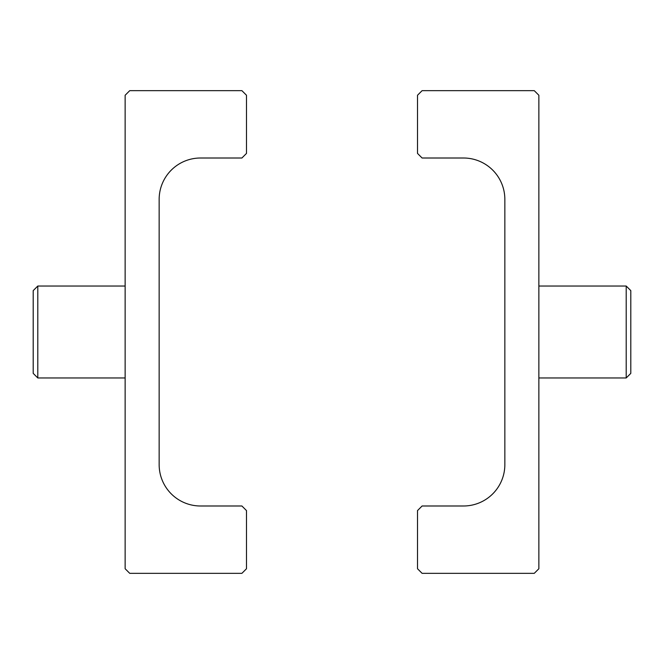 <?xml version="1.0" encoding="UTF-8"?>
<svg xmlns="http://www.w3.org/2000/svg" width="664" height="664" viewBox="0 0 664 664"><rect width="100%" height="100%" fill="white"/><g stroke="black" fill="none" stroke-linecap="round" stroke-linejoin="round"><path stroke-width="1" d="M37.798 377.965L33.2 373.375L33.2 290.624L37.798 286.035L37.798 377.965L125.139 377.965M37.798 286.035L125.139 286.035M246.493 95.259L246.493 153.409L241.903 158.007L200.528 158.007A41.376 41.376 0 0 0 159.153 199.383L159.153 464.617A41.376 41.376 0 0 0 200.528 505.993L241.903 505.993L246.493 510.591L246.493 568.741L241.903 573.339L129.737 573.339L125.139 568.741L125.139 95.259L129.737 90.661L241.903 90.661L246.493 95.259M626.202 286.035L630.8 290.624L630.8 373.375L626.202 377.965L626.202 286.035L538.861 286.035M626.202 377.965L538.861 377.965M417.507 568.741L417.507 510.591L422.096 505.993L463.472 505.993A41.376 41.376 0 0 0 504.847 464.617L504.847 199.383A41.376 41.376 0 0 0 463.472 158.007L422.096 158.007L417.507 153.409L417.507 95.259L422.096 90.661L534.263 90.661L538.861 95.259L538.861 568.741L534.263 573.339L422.096 573.339L417.507 568.741"/></g></svg>
